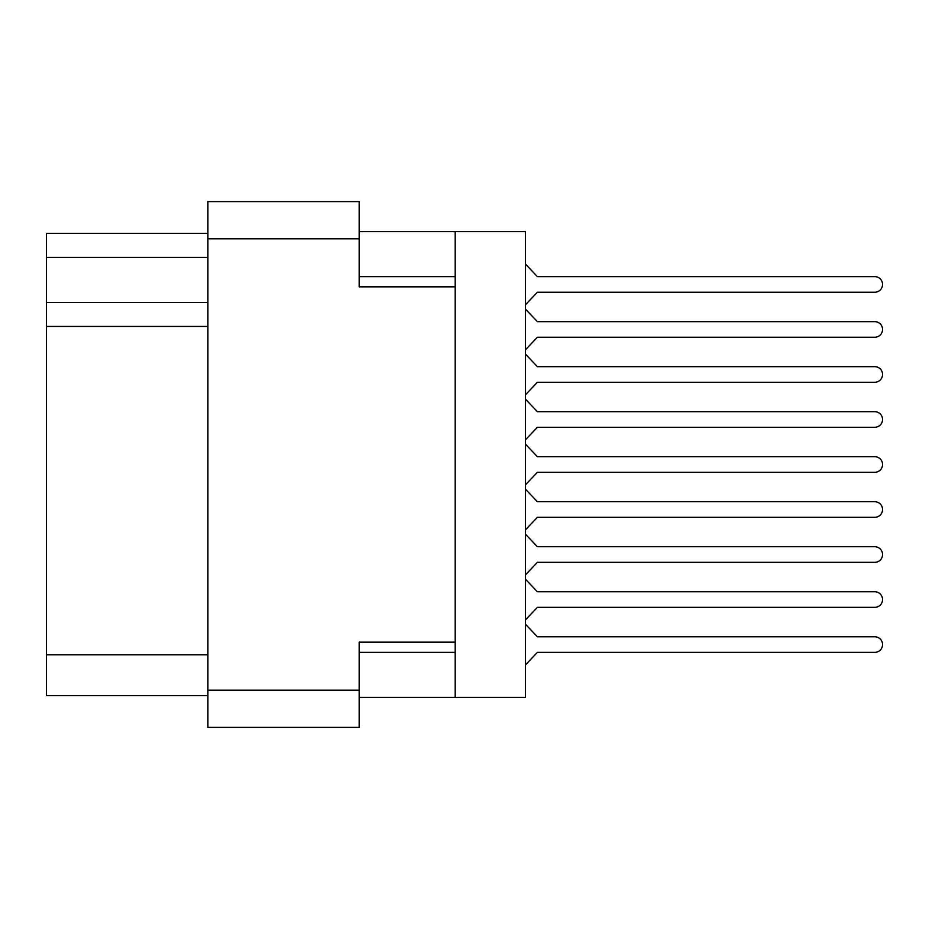 <?xml version="1.0" encoding="UTF-8"?>
<svg xmlns="http://www.w3.org/2000/svg" width="929" height="929" viewBox="0 0 929 929"><rect width="100%" height="100%" fill="white"/><g stroke="black" fill="none" stroke-linecap="round" stroke-linejoin="round"><path stroke-width="1.39" d="M455.198 642.16L359.163 642.16L359.163 727.395L207.91 727.395L207.91 201.605L359.163 201.605L359.163 286.84L455.198 286.84L455.198 697.389L359.163 697.389M455.198 697.389L525.419 697.389L525.419 231.611L455.198 231.611L455.198 286.84M359.163 231.611L455.198 231.611M207.91 257.426L46.45 257.426L46.45 233.423L207.91 233.423M207.91 695.577L46.45 695.577L46.45 654.771L207.91 654.771M207.91 326.451L46.45 326.451L46.45 654.771M46.45 257.426L46.45 302.448L207.91 302.448M46.45 326.451L46.45 302.448M525.419 619.887L537.426 607.357L874.746 607.357A7.804 7.804 0 0 0 882.55 599.553A7.804 7.804 0 0 0 874.746 591.75L537.426 591.75L525.419 579.208M525.419 349.792L537.426 337.25L874.746 337.25A7.804 7.804 0 0 0 882.55 329.447A7.804 7.804 0 0 0 874.746 321.643L537.426 321.643L525.419 309.113M525.419 304.782L537.426 292.24L874.746 292.24A7.804 7.804 0 0 0 882.55 284.437A7.804 7.804 0 0 0 874.746 276.633L537.426 276.633L525.419 264.091M525.419 664.909L537.426 652.367L874.746 652.367A7.804 7.804 0 0 0 882.55 644.563A7.804 7.804 0 0 0 874.746 636.76L537.426 636.76L525.419 624.218M537.426 652.367L874.746 652.367M874.746 636.76L537.426 636.76M537.426 337.25L874.746 337.25M874.746 321.643L537.426 321.643M525.419 439.823L537.426 427.282L874.746 427.282A7.804 7.804 0 0 0 882.55 419.478A7.804 7.804 0 0 0 874.746 411.686L537.426 411.686L525.419 399.145M537.426 427.282L874.746 427.282M874.746 411.686L537.426 411.686M525.419 529.855L537.426 517.314L874.746 517.314A7.804 7.804 0 0 0 882.55 509.522A7.804 7.804 0 0 0 874.746 501.718L537.426 501.718L525.419 489.177M537.426 517.314L874.746 517.314M874.746 501.718L537.426 501.718M537.426 607.357L874.746 607.357M874.746 591.75L537.426 591.75M537.426 292.24L874.746 292.24M874.746 276.633L537.426 276.633M525.419 394.813L537.426 382.272L874.746 382.272A7.804 7.804 0 0 0 882.55 374.468A7.804 7.804 0 0 0 874.746 366.665L537.426 366.665L525.419 354.123M537.426 382.272L874.746 382.272M874.746 366.665L537.426 366.665M525.419 484.845L537.426 472.304L874.746 472.304A7.804 7.804 0 0 0 882.55 464.5A7.804 7.804 0 0 0 874.746 456.696L537.426 456.696L525.419 444.155M537.426 472.304L874.746 472.304M874.746 456.696L537.426 456.696M525.419 574.877L537.426 562.335L874.746 562.335A7.804 7.804 0 0 0 882.55 554.532A7.804 7.804 0 0 0 874.746 546.728L537.426 546.728L525.419 534.187M537.426 562.335L874.746 562.335M874.746 546.728L537.426 546.728M207.91 690.177L359.163 690.177M359.163 238.823L207.91 238.823M359.163 652.367L455.198 652.367M455.198 276.633L359.163 276.633"/></g></svg>
